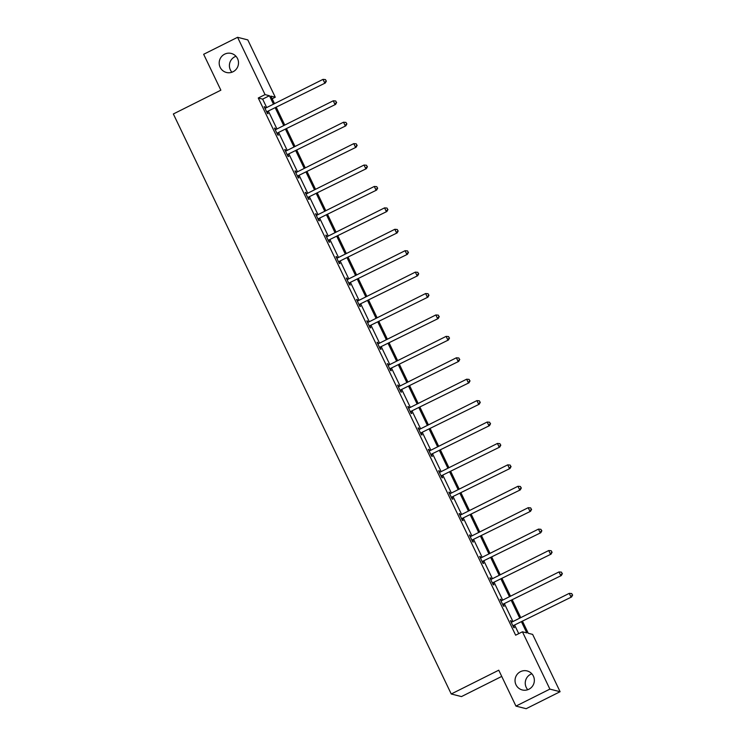 <?xml version="1.0" encoding="UTF-8"?>
<svg xmlns="http://www.w3.org/2000/svg" width="746" height="746" viewBox="0 0 746 746"><rect width="100%" height="100%" fill="white"/><g stroke="black" fill="none" stroke-linecap="round" stroke-linejoin="round"><path stroke-width="1.12" d="M527.776 689.714A9.81 9.642 104.3 0 1 531.833 673.778M520.494 671.661A9.81 9.642 104.3 0 1 534.304 679.392A9.81 9.642 104.3 0 1 522.275 689.957A9.81 9.642 104.3 0 1 520.494 671.661M231.922 72.222A9.81 9.642 104.3 0 1 235.988 56.286M224.639 54.169A9.81 9.642 104.3 0 1 238.459 61.909A9.81 9.642 104.3 0 1 226.42 72.465A9.81 9.642 104.3 0 1 224.639 54.169M501.732 676.417L461.457 696.587L451.246 693.985L173.352 113.97L220.863 90.182L203.658 54.29L237.592 37.3L247.803 39.902L275.265 97.213L270.891 96.103L274.509 103.647M272.169 98.77L275.265 97.213M522.61 621.483L528.261 633.279L532.635 634.398L560.097 691.71L549.886 689.108L522.433 631.797L526.807 632.906L521.575 621.996M549.886 689.108L515.952 706.098L526.163 708.7L560.097 691.71M500.38 599.672L500.874 599.43L500.184 599.252L503.466 606.116L504.156 606.293L503.419 604.754M500.874 599.43L501.48 600.707M479.855 556.842L480.349 556.6L479.659 556.423L482.951 563.286L483.632 563.463L482.904 561.924M480.349 556.6L480.956 557.877M459.34 514.013L459.825 513.77L459.135 513.593L462.427 520.456L463.117 520.633L462.38 519.095M459.825 513.77L460.441 515.048M438.816 471.183L439.301 470.931L438.611 470.763L441.902 477.627L442.592 477.804L441.856 476.265M439.301 470.931L439.916 472.209M418.292 428.344L418.786 428.101L418.096 427.924L421.378 434.787L422.068 434.965L421.341 433.435M418.786 428.101L419.392 429.379M397.777 385.514L398.261 385.272L397.571 385.095L400.863 391.958L401.553 392.135L400.816 390.596M398.261 385.272L398.877 386.549M377.252 342.684L377.737 342.442L377.047 342.265L380.339 349.128L381.029 349.305L380.292 347.767M377.737 342.442L378.353 343.72M356.728 299.855L357.222 299.612L356.532 299.435L359.814 306.298L360.505 306.475L359.768 304.937M357.222 299.612L357.828 300.89M336.213 257.025L336.698 256.773L336.008 256.605L339.299 263.469L339.99 263.646L339.253 262.107M336.698 256.773L337.313 258.051M315.689 214.186L316.173 213.943L315.483 213.766L318.775 220.63L319.465 220.807L318.728 219.277M316.173 213.943L316.789 215.221M295.164 171.356L295.658 171.114L294.968 170.937L298.251 177.8L298.941 177.977L298.204 176.438M295.658 171.114L296.265 172.391M274.64 128.526L275.134 128.284L274.444 128.107L277.736 134.97L278.426 135.147L277.689 133.609M275.134 128.284L275.75 129.562M518.74 633.643L514.787 625.4M512.94 621.549L504.529 603.98M502.683 600.129L494.262 582.57M492.425 578.71L484.005 561.151M482.158 557.299L473.747 539.731M471.901 535.88L463.48 518.321M461.634 514.47L453.223 496.901M451.377 493.05L442.965 475.491M441.119 471.631L432.699 454.072M430.852 450.22L422.441 432.652M420.595 428.801L412.184 411.242M410.337 407.391L401.917 389.822M400.07 385.971L391.659 368.412M389.813 364.552L381.402 346.993M379.555 343.141L371.135 325.573M369.289 321.722L360.877 304.163M359.031 300.312L350.62 282.743M348.774 278.892L340.353 261.333M338.507 257.473L330.096 239.914M328.249 236.062L319.838 218.494M317.992 214.643L309.571 197.084M307.725 193.233L299.314 175.664M297.467 171.813L289.047 154.254M287.21 150.394L278.79 132.835M276.943 128.983L268.532 111.415M266.686 107.564L262.639 99.125L258.265 98.015L515.645 635.191L522.433 631.797M264.382 107.107L264.877 106.864L264.187 106.687L267.469 113.551L268.159 113.728L267.422 112.198M264.877 106.864L265.483 108.142M284.907 149.946L285.392 149.694L284.702 149.526L287.993 156.39L288.683 156.557L287.947 155.028M285.392 149.694L286.007 150.972M305.431 192.776L305.916 192.533L305.226 192.356L308.518 199.219L309.208 199.396L308.471 197.858M305.916 192.533L306.531 193.811M325.946 235.605L326.44 235.363L325.75 235.186L329.033 242.049L329.723 242.226L328.986 240.688M326.44 235.363L327.046 236.641M346.47 278.435L346.955 278.193L346.265 278.016L349.557 284.879L350.247 285.056L349.51 283.517M346.955 278.193L347.571 279.47M366.995 321.265L367.48 321.022L366.79 320.845L370.081 327.708L370.771 327.886L370.035 326.356M367.48 321.022L368.095 322.3M387.51 364.104L388.004 363.852L387.314 363.684L390.596 370.548L391.286 370.725L390.55 369.186M388.004 363.852L388.61 365.13M408.034 406.934L408.519 406.691L407.829 406.514L411.121 413.377L411.811 413.554L411.074 412.016M408.519 406.691L409.134 407.969M428.558 449.763L429.043 449.521L428.353 449.344L431.645 456.207L432.335 456.384L431.598 454.846M429.043 449.521L429.659 450.798M449.073 492.593L449.568 492.351L448.878 492.173L452.16 499.037L452.85 499.214L452.123 497.675M449.568 492.351L450.174 493.628M469.598 535.423L470.083 535.18L469.402 535.003L472.684 541.866L473.374 542.044L472.638 540.514M470.083 535.18L470.698 536.458M490.122 578.262L490.607 578.01L489.917 577.842L493.209 584.705L493.899 584.883L493.162 583.344M490.607 578.01L491.222 579.297M510.637 621.092L511.131 620.849L510.441 620.672L513.733 627.535L514.423 627.712L513.686 626.174M511.131 620.849L511.747 622.127M515.952 706.098L498.757 670.197L451.246 693.985M258.265 98.015L265.054 94.611L237.592 37.3M276.356 107.499L284.767 125.067M286.613 128.918L295.024 146.477M296.871 150.338L305.291 167.897M307.138 171.748L315.549 189.316M317.395 193.167L325.806 210.726M327.653 214.578L336.073 232.146M337.919 235.997L346.33 253.556M348.177 257.417L356.588 274.976M358.434 278.827L366.855 296.395M368.701 300.246L377.112 317.805M378.959 321.657L387.379 339.225M389.216 343.076L397.637 360.644M399.483 364.496L407.894 382.055M409.74 385.906L418.161 403.474M420.007 407.325L428.418 424.884M430.265 428.736L438.676 446.304M440.522 450.155L448.943 467.723M450.789 471.575L459.2 489.134M461.047 492.985L469.458 510.553M471.304 514.404L479.725 531.963M481.571 535.815L489.982 553.383M491.828 557.234L500.24 574.802M502.086 578.654L510.506 596.213M512.353 600.064L520.764 617.632M273.474 104.17L269.427 95.73L265.054 94.611M519.729 618.145L511.318 600.586M509.471 596.735L501.051 579.166M499.205 575.315L490.793 557.756M488.947 553.905L480.536 536.337M478.69 532.485L470.269 514.917M468.423 511.066L460.012 493.507M458.165 489.656L449.754 472.087M447.908 468.236L439.487 450.677M437.641 446.817L429.23 429.258M427.383 425.406L418.963 407.838M417.126 403.987L408.705 386.428M406.859 382.577L398.448 365.008M396.602 361.157L388.181 343.598M386.344 339.738L377.924 322.179M376.077 318.328L367.666 300.759M365.82 296.908L357.399 279.349M355.553 275.498L347.142 257.93M345.295 254.078L336.884 236.519M335.038 232.659L326.617 215.1M324.771 211.249L316.36 193.68M314.514 189.829L306.102 172.27M304.256 168.419L295.836 150.851M293.989 146.999L285.578 129.44M283.732 125.58L275.321 108.021M262.639 99.125L269.427 95.73M267.357 111.49L325.331 82.983L267.357 111.49A1.529 1.511 -75.7 0 0 266.9 111.835L266.732 112.021M326.114 80.95L325.461 79.58L326.114 80.95L324.641 82.806L322.99 79.374L265.707 108.049A1.529 1.511 -75.7 0 1 265.156 108.207L264.914 108.226M268.047 111.658A1.529 1.511 -75.7 0 0 267.581 112.012L267.031 112.637M325.331 82.983L326.394 81.025M325.461 79.58L322.99 79.374M277.615 132.9L335.588 104.403L277.615 132.9A1.529 1.511 -75.7 0 0 277.158 133.254L276.999 133.431M336.381 102.37L335.719 100.99L336.381 102.37L334.898 104.226L333.257 100.794L275.973 129.468A1.529 1.511 -75.7 0 1 275.414 129.627L275.181 129.645M278.305 133.077A1.529 1.511 -75.7 0 0 277.848 133.431L277.288 134.056M335.588 104.403L336.651 102.435M335.719 100.99L333.257 100.794M287.872 154.319L345.846 125.822L287.872 154.319A1.529 1.511 -75.7 0 0 287.415 154.674L287.257 154.851M346.638 123.78L345.976 122.409L346.638 123.78L345.156 125.645L343.514 122.213L286.231 150.888A1.529 1.511 -75.7 0 1 285.681 151.037L285.438 151.056M288.562 154.497A1.529 1.511 -75.7 0 0 288.105 154.842L287.555 155.466M345.846 125.822L346.909 123.855M345.976 122.409L343.514 122.213M298.139 175.73L356.112 147.232L298.139 175.73A1.529 1.511 -75.7 0 0 297.682 176.084L297.514 176.27M356.896 145.2L356.243 143.829L356.896 145.2L355.422 147.055L353.772 143.624L296.488 172.298A1.529 1.511 -75.7 0 1 295.938 172.457L295.705 172.475M298.829 175.907A1.529 1.511 -75.7 0 0 298.372 176.261L297.813 176.886M356.112 147.232L357.175 145.265M356.243 143.829L353.772 143.624M308.396 197.149L366.37 168.652L308.396 197.149A1.529 1.511 -75.7 0 0 307.939 197.504L307.781 197.681M367.163 166.61L366.5 165.239L367.163 166.61L365.68 168.475L364.039 165.043L306.755 193.718A1.529 1.511 -75.7 0 1 306.196 193.867L305.963 193.885M309.086 197.326A1.529 1.511 -75.7 0 0 308.63 197.681L308.079 198.305M366.37 168.652L367.433 166.684M366.5 165.239L364.039 165.043M318.654 218.569L376.627 190.062L318.654 218.569A1.529 1.511 -75.7 0 0 318.197 218.914L318.038 219.1M377.42 188.029L376.758 186.659L377.42 188.029L375.937 189.885L374.296 186.453L317.013 215.128A1.529 1.511 -75.7 0 1 316.463 215.286L316.22 215.305M319.344 218.737A1.529 1.511 -75.7 0 0 318.887 219.091L318.337 219.716M376.627 190.062L377.69 188.104M376.758 186.659L374.296 186.453M328.921 239.979L386.894 211.482L328.921 239.979A1.529 1.511 -75.7 0 0 328.464 240.333L328.296 240.51M387.678 209.449L387.025 208.069L387.678 209.449L386.204 211.304L384.554 207.873L327.28 236.547A1.529 1.511 -75.7 0 1 326.72 236.706L326.487 236.724M329.611 240.156A1.529 1.511 -75.7 0 0 329.154 240.51L328.594 241.135M386.894 211.482L387.957 209.514M387.025 208.069L384.554 207.873M339.178 261.398L397.152 232.901L339.178 261.398A1.529 1.511 -75.7 0 0 338.721 261.753L338.563 261.93M397.944 230.859L397.282 229.488L397.944 230.859L396.462 232.724L394.82 229.292L337.537 257.967A1.529 1.511 -75.7 0 1 336.978 258.116L336.744 258.135M339.868 261.576A1.529 1.511 -75.7 0 0 339.411 261.921L338.861 262.545M397.152 232.901L398.215 230.934M397.282 229.488L394.82 229.292M349.445 282.809L407.409 254.311L349.445 282.809A1.529 1.511 -75.7 0 0 348.979 283.163L348.82 283.349M408.202 252.279L407.54 250.908L408.202 252.279L406.719 254.134L405.078 250.703L347.795 279.377A1.529 1.511 -75.7 0 1 347.244 279.536L347.002 279.554M350.126 282.986A1.529 1.511 -75.7 0 0 349.669 283.34L349.119 283.965M407.409 254.311L408.482 252.344M407.54 250.908L405.078 250.703M359.703 304.228L417.676 275.731L359.703 304.228A1.529 1.511 -75.7 0 0 359.246 304.582L359.078 304.76M418.459 273.689L417.807 272.318L418.459 273.689L416.986 275.554L415.335 272.122L358.061 300.797A1.529 1.511 -75.7 0 1 357.502 300.946L357.269 300.964M360.393 304.405A1.529 1.511 -75.7 0 0 359.936 304.76L359.376 305.384M417.676 275.731L418.739 273.763M417.807 272.318L415.335 272.122M369.96 325.648L427.934 297.141L369.96 325.648A1.529 1.511 -75.7 0 0 369.503 325.993L369.345 326.179M428.726 295.108L428.064 293.738L428.726 295.108L427.244 296.964L425.602 293.532L368.319 322.216A1.529 1.511 -75.7 0 1 367.759 322.365L367.526 322.384M370.65 325.815A1.529 1.511 -75.7 0 0 370.193 326.17L369.643 326.795M427.934 297.141L428.997 295.183M428.064 293.738L425.602 293.532M380.227 347.058L438.191 318.561L380.227 347.058A1.529 1.511 -75.7 0 0 379.761 347.412L379.602 347.589M438.984 316.528L438.322 315.148L438.984 316.528L437.501 318.383L435.86 314.952L378.576 343.626A1.529 1.511 -75.7 0 1 378.026 343.785L377.784 343.803M380.917 347.235A1.529 1.511 -75.7 0 0 380.451 347.589L379.9 348.214M438.191 318.561L439.263 316.593M438.322 315.148L435.86 314.952M390.484 368.477L448.458 339.98L390.484 368.477A1.529 1.511 -75.7 0 0 390.027 368.832L389.86 369.009M449.241 337.938L448.588 336.567L449.241 337.938L447.768 339.803L446.117 336.371L388.843 365.046A1.529 1.511 -75.7 0 1 388.284 365.195L388.051 365.214M391.174 368.655A1.529 1.511 -75.7 0 0 390.717 369L390.158 369.624M448.458 339.98L449.521 338.013M448.588 336.567L446.117 336.371M400.742 389.888L458.715 361.39L400.742 389.888A1.529 1.511 -75.7 0 0 400.285 390.242L400.126 390.428M459.508 359.358L458.846 357.987L459.508 359.358L458.025 361.213L456.384 357.782L399.101 386.456A1.529 1.511 -75.7 0 1 398.541 386.615L398.308 386.633M401.432 390.065A1.529 1.511 -75.7 0 0 400.975 390.419L400.425 391.044M458.715 361.39L459.778 359.423M458.846 357.987L456.384 357.782M411.009 411.307L468.973 382.81L411.009 411.307A1.529 1.511 -75.7 0 0 410.542 411.661L410.384 411.839M469.766 380.768L469.113 379.397L469.766 380.768L468.292 382.633L466.642 379.201L409.358 407.875A1.529 1.511 -75.7 0 1 408.808 408.025L408.566 408.043M411.699 411.484A1.529 1.511 -75.7 0 0 411.233 411.839L410.682 412.463M468.973 382.81L470.045 380.842M469.113 379.397L466.642 379.201M421.266 432.727L479.24 404.22L421.266 432.727A1.529 1.511 -75.7 0 0 420.809 433.072L420.651 433.258M480.023 402.187L479.37 400.816L480.023 402.187L478.55 404.052L476.908 400.611L419.625 429.295A1.529 1.511 -75.7 0 1 419.065 429.444L418.832 429.463M421.956 432.894A1.529 1.511 -75.7 0 0 421.499 433.249L420.94 433.874M479.24 404.22L480.303 402.262M479.37 400.816L476.908 400.611M431.524 454.137L489.497 425.64L431.524 454.137A1.529 1.511 -75.7 0 0 431.067 454.491L430.908 454.668M490.29 423.607L489.628 422.227L490.29 423.607L488.807 425.462L487.166 422.031L429.882 450.705A1.529 1.511 -75.7 0 1 429.332 450.864L429.09 450.882M432.214 454.314A1.529 1.511 -75.7 0 0 431.757 454.668L431.207 455.293M489.497 425.64L490.56 423.672M489.628 422.227L487.166 422.031M441.791 475.556L499.764 447.059L441.791 475.556A1.529 1.511 -75.7 0 0 441.324 475.911L441.166 476.088M500.547 445.017L499.895 443.646L500.547 445.017L499.074 446.882L497.423 443.45L440.14 472.125A1.529 1.511 -75.7 0 1 439.59 472.274L439.347 472.293M442.481 475.734A1.529 1.511 -75.7 0 0 442.014 476.079L441.464 476.703M499.764 447.059L500.827 445.092M499.895 443.646L497.423 443.45M452.048 496.967L510.022 468.469L452.048 496.967A1.529 1.511 -75.7 0 0 451.591 497.321L451.433 497.507M510.805 466.436L510.152 465.066L510.805 466.436L509.332 468.292L507.69 464.861L450.407 493.535A1.529 1.511 -75.7 0 1 449.847 493.693L449.614 493.712M452.738 497.144A1.529 1.511 -75.7 0 0 452.281 497.498L451.722 498.123M510.022 468.469L511.085 466.502M510.152 465.066L507.69 464.861M462.306 518.386L520.279 489.889L462.306 518.386A1.529 1.511 -75.7 0 0 461.849 518.74L461.69 518.918M521.072 487.847L520.41 486.476L521.072 487.847L519.589 489.712L517.948 486.28L460.664 514.954A1.529 1.511 -75.7 0 1 460.114 515.104L459.872 515.122M462.996 518.563A1.529 1.511 -75.7 0 0 462.539 518.918L461.988 519.542M520.279 489.889L521.342 487.921M520.41 486.476L517.948 486.28M472.572 539.806L530.546 511.299L472.572 539.806A1.529 1.511 -75.7 0 0 472.106 540.151L471.948 540.337M531.329 509.266L530.676 507.895L531.329 509.266L529.856 511.131L528.205 507.69L470.922 536.374A1.529 1.511 -75.7 0 1 470.372 536.523L470.129 536.542M473.262 539.973A1.529 1.511 -75.7 0 0 472.796 540.328L472.246 540.953M530.546 511.299L531.609 509.341M530.676 507.895L528.205 507.69M482.83 561.216L540.803 532.719L482.83 561.216A1.529 1.511 -75.7 0 0 482.373 561.57L482.214 561.747M541.587 530.686L540.934 529.306L541.587 530.686L540.113 532.541L538.472 529.11L481.189 557.784A1.529 1.511 -75.7 0 1 480.629 557.943L480.396 557.961M483.52 561.393A1.529 1.511 -75.7 0 0 483.063 561.747L482.503 562.372M540.803 532.719L541.866 530.751M540.934 529.306L538.472 529.11M493.087 582.635L551.061 554.138L493.087 582.635A1.529 1.511 -75.7 0 0 492.63 582.99L492.472 583.167M551.853 552.096L551.191 550.725L551.853 552.096L550.371 553.961L548.73 550.529L491.446 579.204A1.529 1.511 -75.7 0 1 490.896 579.353L490.654 579.372M493.777 582.812A1.529 1.511 -75.7 0 0 493.32 583.158L492.77 583.782M551.061 554.138L552.124 552.171M551.191 550.725L548.73 550.529M503.354 604.046L561.328 575.548L503.354 604.046A1.529 1.511 -75.7 0 0 502.897 604.4L502.729 604.586M562.111 573.515L561.458 572.145L562.111 573.515L560.638 575.371L558.987 571.94L501.704 600.614A1.529 1.511 -75.7 0 1 501.153 600.772L500.911 600.791M504.044 604.223A1.529 1.511 -75.7 0 0 503.578 604.577L503.028 605.202M561.328 575.548L562.391 573.581M561.458 572.145L558.987 571.94M513.612 625.465L571.585 596.968L513.612 625.465A1.529 1.511 -75.7 0 0 513.155 625.819L512.996 625.997M572.378 594.926L571.716 593.555L572.378 594.926L570.895 596.791L569.254 593.359L511.97 622.033A1.529 1.511 -75.7 0 1 511.411 622.192L511.178 622.211M514.302 625.642A1.529 1.511 -75.7 0 0 513.845 625.997L513.285 626.621M571.585 596.968L572.648 595M571.716 593.555L569.254 593.359M266.9 111.835L267.581 112.012M277.158 133.254L277.848 133.431M287.415 154.674L288.105 154.842M297.682 176.084L298.372 176.261M307.939 197.504L308.63 197.681M318.197 218.914L318.887 219.091M328.464 240.333L329.154 240.51M338.721 261.753L339.411 261.921M348.979 283.163L349.669 283.34M359.246 304.582L359.936 304.76M369.503 325.993L370.193 326.17M379.761 347.412L380.451 347.589M390.027 368.832L390.717 369M400.285 390.242L400.975 390.419M410.542 411.661L411.233 411.839M420.809 433.072L421.499 433.249M431.067 454.491L431.757 454.668M441.324 475.911L442.014 476.079M451.591 497.321L452.281 497.498M461.849 518.74L462.539 518.918M472.106 540.151L472.796 540.328M482.373 561.57L483.063 561.747M492.63 582.99L493.32 583.158M502.897 604.4L503.578 604.577M513.155 625.819L513.845 625.997"/></g></svg>
